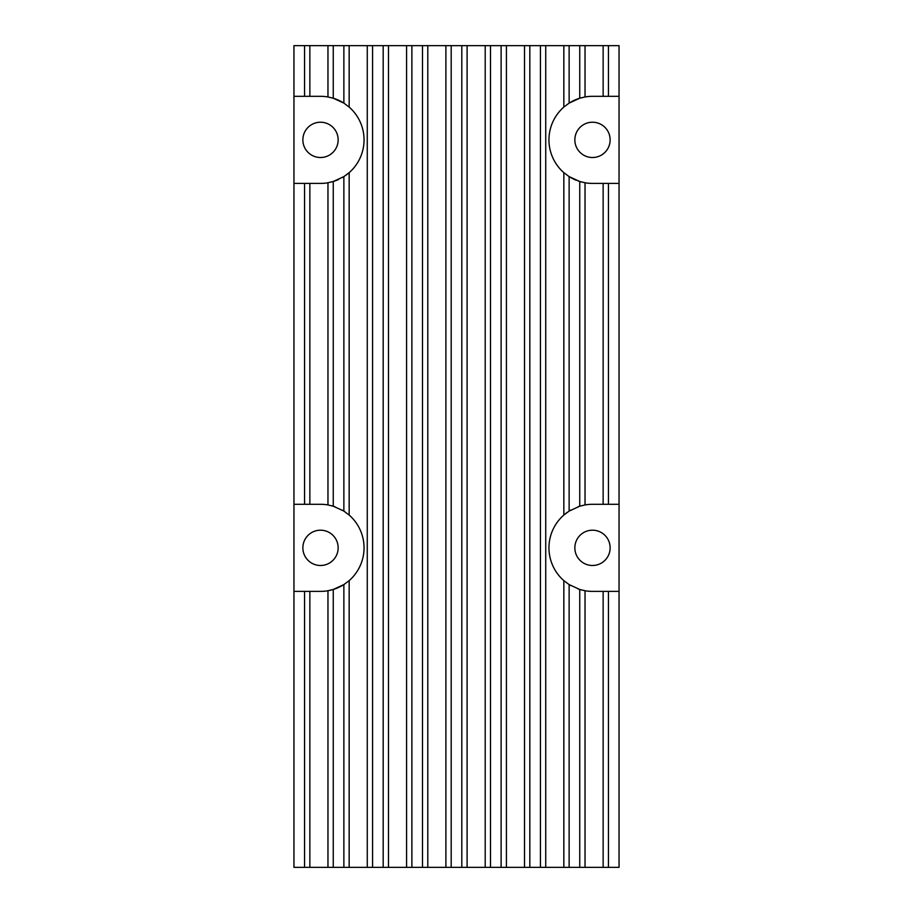 <?xml version="1.0" encoding="UTF-8"?>
<svg xmlns="http://www.w3.org/2000/svg" width="913" height="913" viewBox="0 0 913 913"><rect width="100%" height="100%" fill="white"/><g stroke="black" fill="none" stroke-linecap="round" stroke-linejoin="round"><path stroke-width="1.37" d="M320.509 565.489A17.644 17.644 0 0 1 302.865 547.834A17.644 17.644 0 0 1 320.509 530.191A17.644 17.644 0 0 1 338.152 547.834A17.644 17.644 0 0 1 320.509 565.489M592.491 565.489A17.644 17.644 0 0 1 574.848 547.834A17.644 17.644 0 0 1 592.491 530.191A17.644 17.644 0 0 1 610.135 547.834A17.644 17.644 0 0 1 592.491 565.489M592.491 157.515A17.644 17.644 0 0 1 574.848 139.86A17.644 17.644 0 0 1 592.491 122.216A17.644 17.644 0 0 1 610.135 139.86A17.644 17.644 0 0 1 592.491 157.515M320.509 157.515A17.644 17.644 0 0 1 302.865 139.86A17.644 17.644 0 0 1 320.509 122.216A17.644 17.644 0 0 1 338.152 139.86A17.644 17.644 0 0 1 320.509 157.515M304.554 867.35L304.554 591.384L293.952 591.384L293.952 867.35L603.139 867.35L603.139 591.384L592.491 591.384A43.55 43.55 0 0 1 585.039 590.745L579.744 589.467L569.13 584.582L563.835 580.622A43.55 43.55 0 0 1 563.835 515.058L569.13 511.086L579.744 506.201L579.744 181.493L569.13 176.608L563.835 172.648A43.55 43.55 0 0 1 563.835 107.083L569.13 103.112L569.13 45.65L293.952 45.65L293.952 183.41L304.554 183.41L304.554 504.296L320.509 504.296A43.55 43.55 0 0 1 327.961 504.935L333.256 506.201L333.256 181.493L327.961 182.76A43.55 43.55 0 0 1 320.509 183.41L304.554 183.41M293.952 96.322L320.509 96.322A43.55 43.55 0 0 1 327.961 96.961L333.256 98.227L343.87 103.112L349.165 107.083A43.55 43.55 0 0 1 349.165 172.648L343.87 176.608L333.256 181.493M333.256 98.227L333.256 45.65M343.87 103.112L343.87 45.65M333.256 506.201L343.87 511.086L343.87 176.608M304.554 504.296L293.952 504.296L293.952 183.41M619.048 183.41L619.048 504.296L608.446 504.296L608.446 183.41L619.048 183.41L619.048 45.65L569.13 45.65M608.446 504.296L592.491 504.296A43.55 43.55 0 0 0 585.039 504.935L585.039 182.76L579.744 181.493M585.039 182.76A43.55 43.55 0 0 0 592.491 183.41L608.446 183.41M619.048 504.296L619.048 867.35L608.446 867.35L608.446 591.384L619.048 591.384M619.048 96.322L608.446 96.322L608.446 45.65M569.13 103.112L579.744 98.227L579.744 45.65M608.446 96.322L592.491 96.322A43.55 43.55 0 0 0 585.039 96.961L585.039 45.65M603.139 867.35L608.446 867.35M603.139 591.384L608.446 591.384M569.13 511.086L569.13 176.608M343.87 511.086L349.165 515.058A43.55 43.55 0 0 1 349.165 580.622L343.87 584.582L333.256 589.467L327.961 590.745A43.55 43.55 0 0 1 320.509 591.384L304.554 591.384M343.87 867.35L343.87 584.582M579.744 98.227L585.039 96.961M304.554 96.322L304.554 45.65M579.744 506.201L585.039 504.935M333.256 867.35L333.256 589.467M293.952 504.296L293.952 591.384M579.744 867.35L579.744 589.467M569.13 867.35L569.13 584.582M540.428 867.35L540.428 45.65M529.825 867.35L529.825 45.65M501.111 867.35L501.111 45.65M490.509 867.35L490.509 45.65M461.807 867.35L461.807 45.65M451.193 867.35L451.193 45.65M422.491 867.35L422.491 45.65M411.889 867.35L411.889 45.65M383.175 867.35L383.175 45.65M372.572 867.35L372.572 45.65M327.961 867.35L327.961 590.745A43.55 43.55 0 0 0 344.372 584.263M344.372 511.417A43.55 43.55 0 0 0 342.261 510.116M334.945 506.749A43.55 43.55 0 0 0 331.693 505.756M581.307 505.756A43.55 43.55 0 0 0 578.055 506.749M570.739 510.116A43.55 43.55 0 0 0 568.628 511.417M567.327 512.307A43.55 43.55 0 0 0 563.835 515.058L563.835 172.648M568.628 584.263A43.55 43.55 0 0 0 570.739 585.564M578.055 588.919A43.55 43.55 0 0 0 581.307 589.924M581.307 97.782A43.55 43.55 0 0 0 568.628 103.443M568.628 176.289A43.55 43.55 0 0 0 576.297 180.283M578.055 180.945A43.55 43.55 0 0 0 581.307 181.949M331.693 181.949A43.55 43.55 0 0 0 338.677 179.439M342.261 177.59A43.55 43.55 0 0 0 344.372 176.289M345.673 175.399A43.55 43.55 0 0 0 349.165 172.648L349.165 515.058M344.372 103.431A43.55 43.55 0 0 0 331.693 97.782M349.165 107.083L349.165 45.65M603.139 504.296L603.139 183.41M563.835 107.083L563.835 45.65M603.139 96.322L603.139 45.65M327.961 96.961L327.961 45.65M309.861 96.322L309.861 45.65M309.861 504.296L309.861 183.41M327.961 504.935L327.961 182.76M585.039 867.35L585.039 590.745M309.861 867.35L309.861 591.384M563.835 867.35L563.835 580.622M545.734 867.35L545.734 45.65M524.519 867.35L524.519 45.65M506.418 867.35L506.418 45.65M485.202 867.35L485.202 45.65M467.102 867.35L467.102 45.65M445.898 867.35L445.898 45.65M427.798 867.35L427.798 45.65M406.582 867.35L406.582 45.65M388.481 867.35L388.481 45.65M367.266 867.35L367.266 45.65M349.165 867.35L349.165 580.622"/></g></svg>
